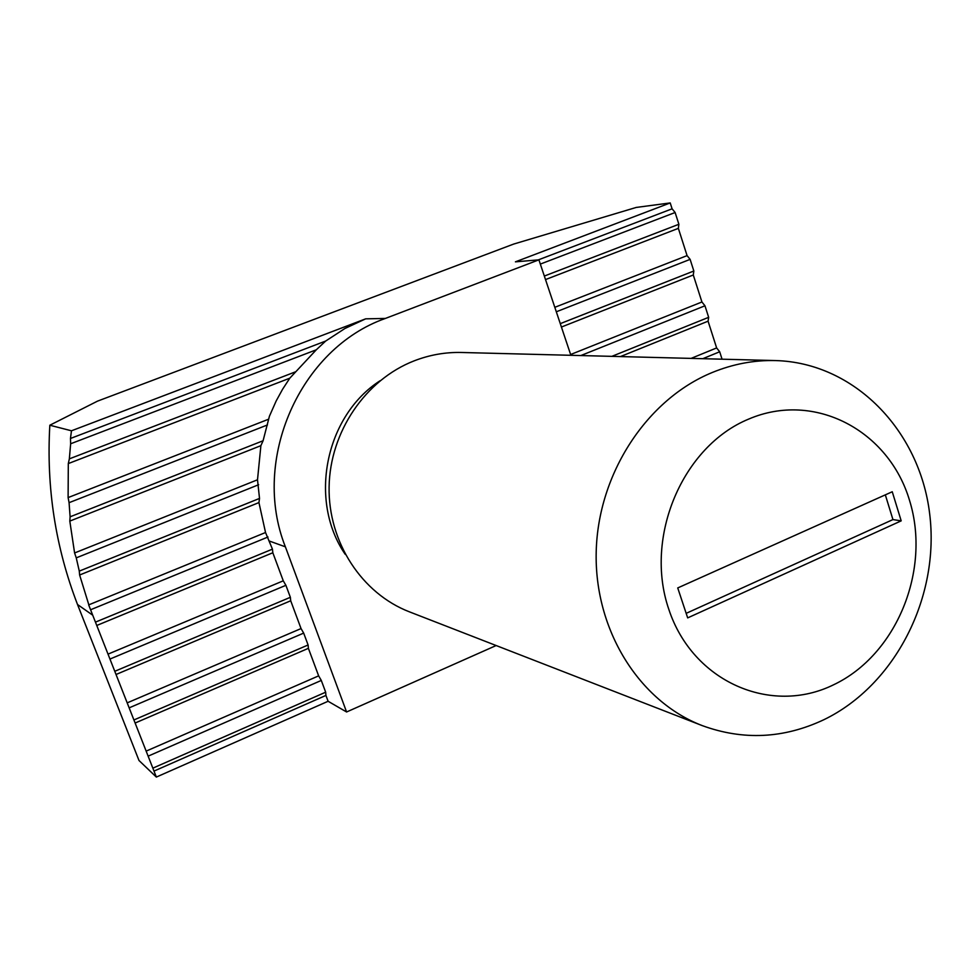 <?xml version="1.0" encoding="UTF-8"?>
<svg xmlns="http://www.w3.org/2000/svg" width="980" height="980" viewBox="0 0 980 980"><rect width="100%" height="100%" fill="white"/><g stroke="black" fill="none" stroke-linecap="round" stroke-linejoin="round"><path stroke-width="1.47" d="M833.613 684.775C896.602 654.934 931.196 570.103 909.575 500.535C888.897 430.588 814.625 390.836 748.769 419.048C682.57 446.17 643.921 537.003 668.777 609.229C692.664 681.884 770.99 715.645 833.613 684.775M712.313 372.474C732.991 364.021 754.037 360.052 775.45 360.567C854.07 362.637 919.436 430.085 929.604 513.287C940.212 596.452 895.524 685.045 823.911 719.7C783.755 738.614 743.171 740.574 702.158 725.58C639.046 701.337 594.211 629.846 596.207 551.691C598.045 473.548 646.91 399.228 712.313 372.474M775.45 360.567L461.507 352.482C445.361 352.09 429.583 354.882 414.173 360.848C365.454 379.738 329.917 431.886 329.096 487.06C328.165 542.234 361.853 593.5 409.42 611.839L702.158 725.58M258.647 484.733L76.256 557.865L79.282 571.107L259.516 498.428L257.507 479.784L260.888 445.667L263.081 440.755L269.427 416.206L276.176 400.955L282.571 389.281L289.811 378.17L316.307 349.787L325.666 341.052L344.985 328.459L365.663 318.843L71.467 430.796L49.833 425.222L97.535 401.126L513.63 244.081L636.228 207.442L670.21 202.934L672.096 208.814L675.122 212.513L678.883 224.273L678.356 228.364L687.078 255.621L690.116 259.369L693.84 271.007L693.289 274.988L701.925 301.987L704.963 305.785L708.663 317.324L708.075 321.183L716.637 347.937L719.688 351.771L722.064 359.195M79.625 575.003L88.837 604.832L265.531 532.52L258.94 502.581L79.625 575.003L79.282 571.107M258.94 502.581L259.516 498.428M76.256 557.865L74.59 552.965L257.507 479.784M267.479 424.94L69.078 502.679L70.107 516.803L263.081 440.755M260.888 445.667L69.813 521.091L70.107 516.803M69.078 502.679L68.11 497.583L268.263 419.342M316.307 349.787L70.646 443.769L69.347 458.861L295.85 371.69M289.811 378.17L68.306 463.577L69.347 458.861M70.646 443.769L70.462 438.477L325.666 341.052M77.518 604.501L92.72 615.195L88.678 604.893L116.032 674.497L290.705 600.777L301.044 628.572L127.192 702.868L135.118 723.032L308.394 648.331L318.647 675.857L146.155 751.121L153.995 771.089L325.924 695.433L328.104 701.276L156.347 777.067L139.013 760.517L77.518 604.501C55.456 547.232 46.232 487.477 49.833 425.222M116.032 674.497L127.192 702.868M135.118 723.032L146.155 751.121M68.306 463.577L68.11 497.583M545.529 279.582L678.356 228.364M554.815 307.316L687.078 255.621M69.813 521.091L74.59 552.965M561.418 327.038L693.289 274.988M570.63 354.515L701.925 301.987M620.438 356.573L708.075 321.183M691.072 358.398L716.637 347.937M153.995 771.089L156.347 777.067M108.033 654.126L283.269 580.822L272.832 552.757L272.44 549.143L265.531 532.52M96.763 625.473L272.832 552.757M687.678 617.89L901.196 520.858L892.253 491.752L677.731 587.939L687.678 617.89M71.467 430.796L70.462 438.477M538.326 259.884L672.096 208.814M365.663 318.843L385.385 318.439L538.902 259.835L515.419 261.844L670.21 202.934M290.705 600.777L290.362 597.298L285.891 585.305L283.269 580.822M308.394 648.331L308.1 644.975L303.678 633.105L301.044 628.572M325.924 695.433L325.666 692.198L321.293 680.439L318.647 675.857M328.104 701.276L346.589 711.982L285.376 546.816L269.439 541.07M385.385 318.439C300.186 348.304 250.66 459.694 285.376 546.816M538.902 259.835L570.887 355.299M346.589 711.982L496.137 645.538M702.807 358.692L719.688 351.771M91.079 609.56L267.981 537.016M95.942 621.933L272.44 549.143M153.333 767.94L325.666 692.198M148.617 755.948L321.293 680.439M611.863 356.353L708.663 317.324M580.834 355.556L704.963 305.785M560.278 323.645L693.84 271.007M556.309 311.787L690.116 259.369M544.341 276.054L678.883 224.273M540.335 264.086L675.122 212.513M134.395 719.761L308.1 644.975M129.63 707.646L303.678 633.105M115.26 671.092L290.362 597.298M110.458 658.842L285.891 585.305M686.172 613.345L892.939 519.584L901.196 520.858M892.939 519.584L885.332 494.863M345.217 554.325C308.222 500.645 325.225 415.986 380.081 380.742"/></g></svg>
